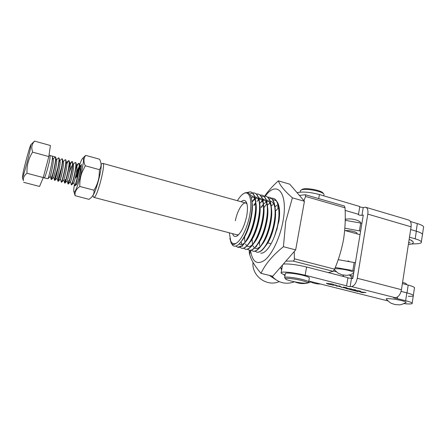 <?xml version="1.0" encoding="UTF-8"?>
<svg xmlns="http://www.w3.org/2000/svg" width="446" height="446" viewBox="0 0 446 446"><rect width="100%" height="100%" fill="white"/><g stroke="black" fill="none" stroke-linecap="round" stroke-linejoin="round"><path stroke-width="0.67" d="M241.158 201.737C242.919 200.193 244.402 199.981 245.601 201.101C247.641 203.549 247.993 208.611 246.649 216.277C244.28 226.674 240.979 233.297 236.742 236.151C234.802 237.021 233.403 236.19 232.539 233.648M246.933 203.71L245.573 202.963C242.228 202.361 237.077 211.46 235.343 220.731M229.294 232.801L230.772 241.108C231.998 243.561 233.737 244.296 236.001 243.326C240.996 240.773 247.335 228.034 249.699 215.368C252.642 200.717 249.593 190.28 243.934 193.464C241.799 194.573 239.636 196.987 237.434 200.706M231.195 243.048L232.572 245.194C234.189 246.744 236.218 246.471 238.677 244.38C244.274 238.811 248.444 229.188 251.176 215.513C252.598 206.805 252.408 200.265 250.602 195.894C249.136 192.789 247.062 191.88 244.386 193.174L243.416 193.748M277.345 207.206L278.053 206.47M235.817 246.058L237.991 247.324C243.321 248.277 251.951 233.258 254.727 216.249C257.147 203.242 254.794 191.981 250.016 191.852L246.816 192.6M247.129 192.633L250.267 191.925C251.906 192.098 253.261 193.358 254.332 195.71C256.227 200.622 256.45 207.49 254.984 216.321C252.196 230.387 248.004 240.154 242.407 245.623L237.74 247.279M239.775 247.223L241.81 248.299C247.218 249.269 255.904 234.306 258.658 217.319C261.066 204.335 258.652 193.073 253.813 192.928L252.486 192.973M252.592 193.068L254.064 193.001C255.759 193.179 257.152 194.495 258.251 196.942C260.13 201.871 260.353 208.683 258.92 217.392C256.171 231.312 251.996 241.018 246.393 246.515C244.782 247.915 243.338 248.534 242.061 248.361L241.559 248.255M241.13 241.676L241.676 244.503M242.128 245.863L242.407 246.499M243.583 248.216L245.618 249.275C251.104 250.267 259.845 235.343 262.577 218.389C264.969 205.422 262.488 194.161 257.598 193.999L256.288 194.032M256.394 194.127L257.844 194.071C259.6 194.261 261.033 195.632 262.159 198.175C264.015 203.114 264.244 209.871 262.833 218.456C260.135 232.227 255.976 241.877 250.368 247.407C248.695 248.868 247.195 249.515 245.869 249.336L245.356 249.23M244.614 236.804L244.703 241.342M247.374 249.208L249.414 250.245C254.973 251.254 263.77 236.38 266.479 219.449C268.86 206.509 266.318 195.248 261.367 195.064L260.074 195.086M260.18 195.181L261.618 195.136C263.424 195.337 264.902 196.764 266.056 199.407C267.89 204.352 268.118 211.058 266.736 219.521C264.077 233.147 259.946 242.735 254.332 248.288C252.598 249.821 251.037 250.496 249.665 250.306L249.147 250.195M251.148 250.195L253.194 251.21C258.831 252.241 267.678 237.411 270.371 220.508C272.735 207.585 270.125 196.329 265.125 196.129L263.848 196.145M263.954 196.234L265.37 196.201C267.238 196.413 268.76 197.896 269.936 200.639C271.748 205.595 271.982 212.24 270.627 220.58C268.007 234.055 263.898 243.583 258.284 249.163C256.489 250.769 254.872 251.472 253.445 251.271L252.921 251.165M254.911 251.176L256.963 252.174C262.672 253.228 271.575 238.443 274.245 221.562C276.598 208.661 273.928 197.405 268.871 197.188L267.611 197.193M267.717 197.283L269.116 197.26C271.045 197.483 272.606 199.022 273.811 201.871C275.595 206.827 275.829 213.417 274.502 221.634C271.926 234.964 267.834 244.43 262.231 250.033C260.364 251.706 258.691 252.442 257.208 252.235L256.684 252.124M252.436 244.469L252.168 239.089M260.715 253.133C266.502 254.203 275.461 239.463 278.109 222.615C280.445 209.737 277.713 198.481 272.601 198.241L271.358 198.241M271.463 198.331L272.846 198.314C274.836 198.548 276.442 200.148 277.668 203.103C279.43 208.059 279.664 214.587 278.36 222.682L276.815 229.885M259.661 245.674L259.438 241.844M252.341 193.001L249.632 194.239M255.38 197.712L255.095 197.979M252.001 202.044L254.772 199.072M263.709 196.168L261.557 196.948M259.778 198.152L258.959 198.866M253.713 205.221L255.586 202.785L253.947 205.283M254.192 205.35L255.614 203.159M259.711 203.571L262.17 200.661M262.8 200.048L263.686 199.284M271.218 198.258L269.105 198.961M262.582 205.272L261.245 207.306M261.484 207.373L263.341 204.619M275.45 211.248L278.577 207.669M236.001 243.326C234.379 244.67 233.013 244.854 231.892 243.878L231.073 242.847L229.868 238.331M230.381 240.26L231.045 242.669M279.241 212.296L279.57 211.844M303.893 200.644L305.622 196.452L305.276 194.712L299.444 195.465M285.88 261.139L293.028 261.044C293.875 260.904 294.327 260.157 294.371 258.808L294.237 251.538M305.421 194.757L344.44 206.035L345.037 207.814C345.628 218.49 345.143 228.971 343.582 239.268C341.681 249.492 338.687 259.455 334.606 269.155L333.19 271.324L328.312 272.606M237.004 234.813L238.51 234.83M251.996 201.999C253.958 212.547 248.149 233.899 241.916 240.589M250.507 195.683C252.28 195.577 253.718 196.742 254.817 199.178L255.396 200.839M255.848 202.908C257.944 213.383 252.157 234.808 245.835 241.548M244.648 242.797L244.419 242.998C242.312 244.748 240.595 245.027 239.268 243.828M251.288 197.846L253.367 196.887M254.733 196.753C256.355 196.853 257.688 198.063 258.713 200.382M259.767 204.285C261.757 214.71 256.132 235.538 249.888 242.334M251.962 201.664L254.594 198.693M255.279 198.743L257.164 197.935M258.591 197.823C260.23 197.963 261.568 199.217 262.605 201.592L263.212 203.432M263.67 205.667C265.56 216.026 260.09 236.269 253.925 243.115M252.648 244.508L252.319 244.809C250.184 246.621 248.416 246.995 247.017 245.93M246.315 245.25L245.573 244.057M256.996 201.319L258.574 200.064M259.132 199.719L260.943 198.977M262.438 198.894C264.088 199.072 265.437 200.371 266.479 202.796L267.104 204.731M267.561 207.055C269.345 217.336 264.032 236.999 257.961 243.884M259.695 203.354L262.365 201.051M262.967 200.694L264.712 200.02M266.268 199.959C267.94 200.182 269.295 201.525 270.343 204.006L270.984 206.03M271.436 208.444C273.114 218.64 267.962 237.729 261.98 244.642M260.609 246.192L260.174 246.599C257.989 248.494 256.155 248.952 254.677 247.965M253.863 247.246L252.932 245.774M261.061 207.256L263.324 204.435M264.16 203.593L266.139 202.044M266.792 201.67L268.47 201.062M270.086 201.023C271.776 201.285 273.142 202.679 274.195 205.21L274.848 207.329M275.299 209.843C276.871 219.939 271.876 238.454 266 245.384M256.595 246.621L256.366 246.092M267.388 205.049L267.723 204.725M277.769 204.034L278.7 208.628M279.151 211.242L279.207 219.176M275.02 206.771L277.384 205.009M360.033 234.696L344.708 230.448M347.824 260.994L349.012 261.228M102.379 163.504L102.725 163.359C106.176 162.004 97.992 195.276 94.368 197.244L93.816 197.4L93.376 196.641M403.792 303.62C408.352 304.077 411.117 304.077 412.093 303.615C412.857 302.99 410.71 302.014 405.648 300.693L393.606 297.777L395.396 297.722L351.459 286.577L350.132 286.622C348.114 286.471 346.843 286.193 346.325 285.78L305.148 275.221C295.653 272.985 288.183 271.943 282.747 272.099L281.181 272.478C280.573 273.036 281.883 273.861 285.117 274.953M346.609 285.73L347.952 277.668L306.603 267.009C297.131 264.751 289.671 263.753 284.225 264.01L283.221 264.188M345.126 210.395L358.5 214.303L359.799 206.52L319.425 194.556C310.16 192.115 302.773 191.473 297.259 192.639L297.069 192.7M351.459 286.577C354.236 285.998 356.176 283.221 357.268 278.259L367.805 214.108C368.296 210.127 367.526 207.825 365.497 207.206L363.234 207.535L359.721 207M422.485 234.312L423.471 227.744C424.313 226.496 422.273 225.107 417.339 223.569L410.437 221.523M359.771 291.065L356.973 290.602L360.195 291.06L360.853 291.539L355.785 290.92L358.155 291.623L354.124 290.608L360.29 291.405L359.788 290.965M348.036 288.478L351.76 288.991L348.649 288.634L349.976 289.27L346.971 288.83L345.979 288.389L348.036 288.478M338.748 286.382L341.452 286.956L338.748 286.382M332.119 283.974L334.032 284.682L331.712 283.979L327.074 283.433L331.74 284.777L328.34 284.141L326.416 283.316L332.119 283.974M308.783 281.058L388.126 300.961M332.326 285.117L335.961 284.972L335.007 285.167L338.129 285.958L340.187 286.037L336.524 286.176L337.756 285.97L334.634 285.184L332.326 285.117M345.767 287.531L343.381 287.09L347.161 287.954L345.466 287.837L345.801 288.01L345.499 288.122L341.118 287.152L344.931 287.988L343.86 287.497L346.397 287.854L345.784 287.43M355.172 289.9L352.368 289.437L355.59 289.9L356.265 290.385L351.208 289.766L353.594 290.474L349.547 289.454L355.702 290.251L355.189 289.805M359.56 291.734L365.96 292.52L362.013 292.593L359.56 291.734M358.5 214.303L358.21 214.431C358.684 215.056 359.928 215.351 361.946 215.306L363.284 215.033L352.792 278.505L347.902 277.958M417.339 223.569L416.19 231.151C421.135 232.667 423.187 234.016 422.351 235.204C423.103 234.261 421.793 233.152 418.426 231.881L410.666 229.517M408.285 296.283C410.967 296.4 412.622 296.272 413.252 295.904C414.022 295.213 411.887 294.193 406.836 292.849L401.093 291.366M397.314 298.58L397.564 296.947M346.051 219.125L345.232 218.886M357.268 278.259L401.456 289.694L411.078 226.819L367.805 214.108M401.456 289.694C400.408 294.544 398.389 297.22 395.396 297.722M365.999 207.351L408.391 219.939C410.61 220.614 411.502 222.905 411.078 226.819M327.091 283.361L326.773 283.232M349.419 289.136L346.626 288.506L349.419 289.136M360.998 291.991L364.432 292.403L361.009 291.913M412.171 303.102L413.252 295.904C413.949 295.358 412.572 294.55 409.121 293.485L401.099 291.355M402.398 283.545L410.298 285.68C413.743 286.778 415.109 287.62 414.406 288.216L413.336 295.341M338.185 259.644L355.395 262.761M335.275 267.472L354.074 270.75M353.115 276.542L352.351 275.974L349.012 275.104M336.356 271.792L333.558 271.023M352.557 278.516L349.987 275.355M342.706 274.965L344.067 276.665M352.351 275.974L353.215 275.929M410.147 239.803C411.513 240.305 412.048 240.734 411.758 241.096M409.5 237.149L417.278 239.48C420.656 240.728 421.972 241.799 421.23 242.691C420.567 243.321 418.9 243.689 416.218 243.806L411.903 243.973M345.321 230.621C348.22 230.409 351.437 230.838 354.971 231.903C356.588 232.477 357.24 232.968 356.928 233.37L356.861 233.799M344.881 228.201L360.624 231.106M345.21 220.324L361.918 223.273M401.879 300.66C405.503 301.602 406.808 302.254 405.788 302.617C400.196 305.354 400.452 304.601 399.454 304.858L395.05 304.551L391.371 303.336C390.584 302.784 390.596 303.486 386.197 298.976C386.085 298.062 395.747 299.082 401.879 300.66M386.626 299.428L386.197 298.976M334.734 268.832C338.163 268.525 343.03 269.111 349.335 270.594L353.834 272.205M301.502 280.478C294.695 278.756 285.473 277.752 285.401 278.705C285.39 279.296 287.419 280.105 291.489 281.136C298.954 282.825 304.183 283.478 307.177 283.099C308.186 282.591 306.291 281.721 301.502 280.478M308.582 282.195C309.128 281.593 306.987 280.668 302.159 279.419C295.129 277.635 285.529 276.531 284.676 277.373L284.933 278.031M308.649 281.811L309.29 278.165C309.842 277.529 307.707 276.581 302.884 275.327C295.865 273.532 286.271 272.461 285.412 273.348L285.34 273.733M301.752 189.667L302.243 189.349C305.828 187.225 323.322 190.715 323.199 193.531M300.42 190.632L301.128 190.074C305.036 187.755 324.248 191.596 324.041 194.657M265.275 196.173C277.027 179.599 288.523 192.951 282.926 221.595C279.949 237.813 272.205 254.114 264.946 260.024C257.175 265.359 252.358 262.12 250.507 250.312M249.331 250.245L249.264 252.609L249.727 254.571C251.092 259.951 254.85 266.201 260.988 273.337C265.236 264.183 272.712 255.307 283.427 246.705L285.741 221.523L292.398 197.84L304.434 201.28L289.755 184.181L278.36 180.853C272.868 185.831 268.291 190.91 264.64 196.089M260.988 273.337L272.74 276.23L295.665 249.899L304.434 201.28M274.585 236.051L278.928 221.272C280.01 213.656 279.737 207.758 278.114 203.588L276.799 201.297M276.152 200.622L272.595 199.585M266.931 203.504L263.904 207.736M283.427 246.705L295.665 249.899M292.398 197.84C284.643 191.027 279.965 185.363 278.36 180.853M267.399 205.115L270.382 202.713M277.886 205.093L278.259 205.896M278.761 207.29L279.547 211.237M271.514 205.678L272.829 204.552M275.043 206.81L277.367 204.976M100.958 163.242C101.571 165.014 101.058 169.564 99.413 176.889C96.721 187.66 94.296 194.216 92.138 196.569M85.292 165.778L82.159 172.011C80.386 176.661 79.617 181.477 79.834 186.467C76.166 189.065 74.594 192.137 75.129 195.688L88.988 199.351L90.744 197.996C93.236 195.805 94.323 193.213 94.006 190.213C96.626 186.032 98.315 181.494 99.073 176.599L99.441 169.658C101.393 166.932 101.582 163.766 100.004 160.159L99.586 159.228L85.771 155.381C83.53 158.179 83.374 161.647 85.292 165.778L99.441 169.658M79.488 165.215C80.949 161.056 82.075 158.692 82.861 158.124C84.049 158.074 83.592 162.706 81.49 172.033C79.042 182.492 75.168 192.934 74.12 192.07C73.545 191.646 73.64 189.204 74.398 184.75M75.134 195.749L74.036 192.014M79.979 171.883L80.966 169.491M79.438 176.215L79.132 177.24M75.658 185.012L75.959 185.196C76.422 184.889 77.108 183.434 78.005 180.831L80.157 173.433L81.261 167.15C81.384 165.728 81.272 165.109 80.932 165.288L79.265 168.56M75.814 177.987L79.226 165.979M78.831 169.781L77.281 174.877M79.834 186.467L94.006 190.213M83.335 157.655L85.771 155.381M76.718 177.04L78.608 171.186M79.076 169.92L80.994 165.605M51.385 179.565L51.424 179.576C51.747 179.71 55.02 167.049 55.717 160.632C55.945 158.453 55.895 157.26 55.577 157.042L55.337 156.986M48.012 178.673L48.029 178.679C48.307 178.801 51.563 166.118 52.288 159.696C52.528 157.499 52.494 156.301 52.176 156.106L50.208 155.576M53.046 159.15L55.276 156.953L52.143 156.094M55.276 156.953C55.633 157.087 55.694 158.291 55.455 160.56C54.786 166.748 51.669 178.952 51.201 179.454L51.847 175.975M81.166 165.332L79.126 169.614M74.833 185.765L74.889 185.787C75.525 185.993 78.942 173.511 79.421 167.099C79.572 165.076 79.477 163.888 79.12 163.537L78.647 163.381C79.165 163.37 79.338 164.591 79.165 167.027C78.686 173.377 75.324 185.737 74.666 185.709L74.521 185.201M78.853 163.453C78.067 163.777 77.013 165.672 75.692 169.14M75.859 167.997C76.851 165.538 77.682 164.039 78.357 163.498L78.647 163.381M71.511 184.889L71.577 184.906C72.157 185.101 75.552 172.596 76.065 166.185C76.227 164.139 76.132 162.952 75.787 162.612L75.324 162.467C75.831 162.455 75.993 163.671 75.809 166.113C75.302 172.435 71.973 184.778 71.343 184.822L71.215 184.354M74.666 162.968L75.324 162.467M68.182 184.008L68.244 184.025C68.779 184.209 72.157 171.677 72.698 165.265C72.871 163.197 72.787 162.01 72.442 161.692L71.996 161.552C72.486 161.541 72.637 162.751 72.442 165.193C71.906 171.493 68.617 183.813 68.015 183.936L67.892 183.501M72.196 161.63C71.349 162.071 70.2 164.306 68.756 168.337M70.128 164.217L71.996 161.552M64.843 183.122L64.899 183.139C65.395 183.312 68.751 170.757 69.32 164.345C69.504 162.255 69.425 161.062 69.085 160.766L68.812 160.683M68.857 160.716C68.383 160.867 67.72 161.92 66.85 163.866M66.788 163.381L68.651 160.638C69.136 160.621 69.269 161.831 69.063 164.273C68.5 170.55 65.25 182.849 64.67 183.05L65.161 179.515M61.492 182.236L61.542 182.252C61.994 182.414 65.333 169.837 65.936 163.42C66.131 161.307 66.058 160.114 65.724 159.835L65.306 159.718C65.768 159.696 65.897 160.906 65.674 163.347C65.088 169.603 61.871 181.879 61.319 182.158L61.219 181.795M61.052 169.787L58.131 180.92M61.437 159.194L61.944 158.798C62.395 158.77 62.507 159.98 62.278 162.422C61.665 168.655 58.482 180.909 57.958 181.26L58.521 177.748L61.448 167.768M64.759 160.142L65.306 159.718M58.131 181.349L58.181 181.36C58.588 181.516 61.905 168.911 62.54 162.495C62.741 160.359 62.68 159.166 62.351 158.904L62.094 158.837M57.406 169.92L54.791 179.9M58.103 158.246L58.577 157.873C59.011 157.839 59.112 159.049 58.872 161.491C58.231 167.702 55.081 179.933 54.585 180.357L55.187 176.861L57.88 167.618M54.786 180.468L54.802 180.468C55.176 180.613 58.471 167.98 59.134 161.564C59.346 159.412 59.296 158.213 58.967 157.973L58.721 157.912M53.704 170.255L51.463 178.796M68.717 180.457L68.138 183.769M65.411 179.582L64.804 182.843M30.211 149.616L30.98 144.576C30.462 144.097 25.299 162.495 23.214 172.184L22.434 177.547C23.12 177.263 28.237 158.915 30.211 149.616M33.177 142.436L34.571 141.103C32.569 143.188 31.649 145.675 31.811 148.563L32.58 152.136C28.516 158.581 26.66 165.628 27.005 173.271C24.212 175.356 23.002 177.837 23.37 180.708L23.175 180.05M34.571 141.103L50.415 145.519L48.82 156.579L43.251 177.564L39.56 186.456L23.71 182.33M48.82 156.579L32.58 152.136M43.251 177.564L27.005 173.271M80.67 171.091L79.722 173.533M78.435 179.576C80.04 173.176 80.553 168.85 79.968 166.603L79.455 166.609L81.646 164.412M79.176 166.871C78.306 167.98 77.342 170.054 76.288 173.087M71.722 184.744L73.813 182.659C74.482 182.319 78.061 166.726 76.634 165.683L76.099 165.745M68.372 183.875L70.485 181.767C71.131 181.349 74.699 165.722 73.295 164.764L72.77 162.874M72.436 165.21C71.505 166.587 70.479 168.956 69.353 172.323M65.01 183.005L67.151 180.875C67.77 180.374 71.327 164.719 69.944 163.844L69.403 161.904M61.637 182.135L63.8 179.983C64.391 179.392 67.943 163.715 66.588 162.924L66.03 160.934M62.317 171.799L60.444 179.08C61.007 178.411 64.547 162.706 63.221 161.998L62.646 159.958M58.755 171.665L57.077 178.183C57.612 177.43 61.147 161.697 59.842 161.067L59.508 161.101M55.142 171.66L53.698 177.274C54.206 176.438 57.735 160.688 56.458 160.142L55.85 158.007M51.463 171.888L50.314 176.365C50.794 175.451 54.312 159.668 53.063 159.211L52.438 157.031M275.388 279.436L269.345 275.394M284.944 275.923L283.779 274.48M281.588 270.265L280.93 268.035M294.371 258.808L334.606 269.155M345.037 207.814L305.622 196.452M280.077 267.801L281.95 268.269M333.19 271.324L293.028 261.044M350.132 286.622L351.465 278.577M305.148 275.221L306.603 267.009M318.712 198.598L319.425 194.556M405.648 300.693L406.836 292.849M361.946 215.306L363.234 207.535M406.997 292.888L408.179 285.078M352.875 270.432L354.196 262.438M416.347 231.195L415.193 238.805M360.742 222.928L359.443 230.772M408.67 242.579L409.266 242.524M49.054 154.935L50.125 155.554L49.863 159.032C48.692 165.472 45.035 177.932 44.394 177.72L44.321 177.703M246.828 203.599L245.601 201.101M243.934 193.464L244.386 193.174M231.892 243.878L232.572 245.194M270.755 243.639L267.745 242.853L270.755 243.639M244.536 236.787L244.241 236.709L244.536 236.787M237.991 235.31L236.742 236.151M280.06 267.817L281.95 268.291M231.073 242.847L230.772 241.108M254.817 199.178L254.46 196.636M244.419 242.998L243.471 244.235M262.605 201.592L262.281 199.106M252.319 244.809L251.36 246.086M266.479 202.796L266.173 200.338M270.343 204.006L270.047 201.57M274.195 205.21L273.916 202.802M92.863 195.772L93.816 197.4M93.967 197.422L237.489 234.942M102.981 163.431L246.153 203.125M101.181 164.195L102.558 163.403M281.181 272.478L282.558 264.952M422.351 235.204L421.358 241.838M409.149 239.452C416.514 242.055 412.622 244.586 408.391 244.375M408.703 242.351L410.225 242.903M410.387 221.433L412.004 221.985M406.546 284.643C406.953 284.002 405.682 283.232 402.732 282.335L402.587 282.296M353.667 273.197L350.456 274.664L347.178 275.372L342.205 274.853L338.135 273.192L334.338 269.752M360.491 222.855C360.63 221.974 359.158 221.004 356.07 219.945C352.045 218.752 348.426 218.585 345.226 219.432M285.401 278.705L284.565 277.501M285.412 273.348L284.676 277.373M307.5 282.881L308.353 282.301M302.243 189.349L301.128 190.074M323.768 195.844L323.874 195.242M300.186 192.137L300.47 190.565M250.29 250.329L249.727 254.571M278.114 203.588L278.259 204.92M74.12 192.07L75.129 195.688M82.861 158.124L84.757 156.228M75.959 185.196L76.244 184.906M43.19 177.714L48.029 178.679M30.98 144.576L34.258 141.376M22.434 177.547L23.37 180.708M73.813 182.659L74.666 185.709M76.149 165.7L78.357 163.498M70.485 181.767L71.343 184.822M72.843 164.786L75.062 162.578M67.151 180.875L68.015 183.936M69.86 163.537L71.75 161.653M63.8 179.983L64.67 183.05M66.51 162.639L68.428 160.727M60.444 179.08L61.319 182.158M63.148 161.736L65.099 159.802M57.077 178.183L57.958 181.26M59.775 160.833L61.76 158.876M53.698 177.274L54.585 180.357M56.397 159.924L58.409 157.94M50.314 176.365L51.201 179.454M76.851 183.802L75.067 185.603M79.968 166.603L79.472 164.808M76.634 165.683L76.127 163.838M60.388 179.13L58.259 181.26M57.021 178.238L54.875 180.379M59.842 161.067L59.251 158.982M53.648 177.341L51.48 179.498M50.264 176.438L48.073 178.612M309.301 281.186C312.757 283.154 316.476 284.091 320.451 283.985M294.734 281.861C300.086 284.108 305.438 284.147 310.795 281.972M271.776 275.99C278.103 282.903 285.68 284.843 294.505 281.816M252.994 262.348C251.511 275.868 266.786 287.129 279.224 281.643M343.158 276.431L343.782 276.314"/></g></svg>
